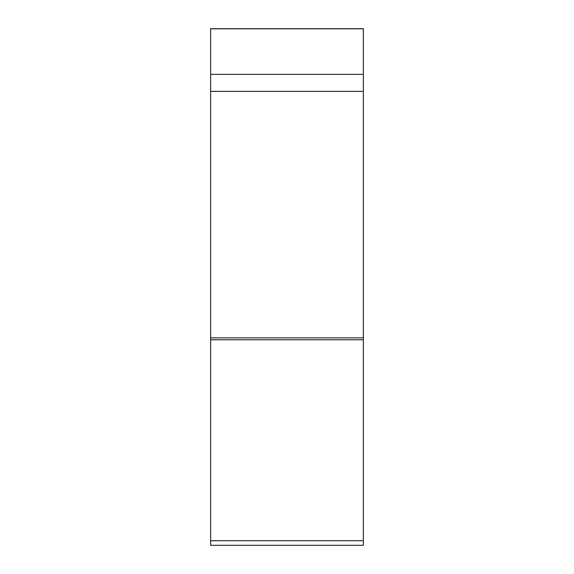 <?xml version="1.0" encoding="UTF-8"?>
<svg xmlns="http://www.w3.org/2000/svg" width="574" height="574" viewBox="0 0 574 574"><rect width="100%" height="100%" fill="white"/><g stroke="black" fill="none" stroke-linecap="round" stroke-linejoin="round"><path stroke-width="0.86" d="M210.636 540.715L363.364 540.715C363.364 546.742 363.364 546.742 363.364 540.715L363.364 339.786L363.364 545.3L210.636 545.3L210.636 28.7L363.364 28.7L363.364 91.374L363.364 28.8L210.636 28.8M210.636 337.856L363.364 337.856L363.364 91.374L363.364 339.786L210.636 339.786M210.636 74.347L363.364 74.347L363.364 91.374L210.636 91.374"/></g></svg>
